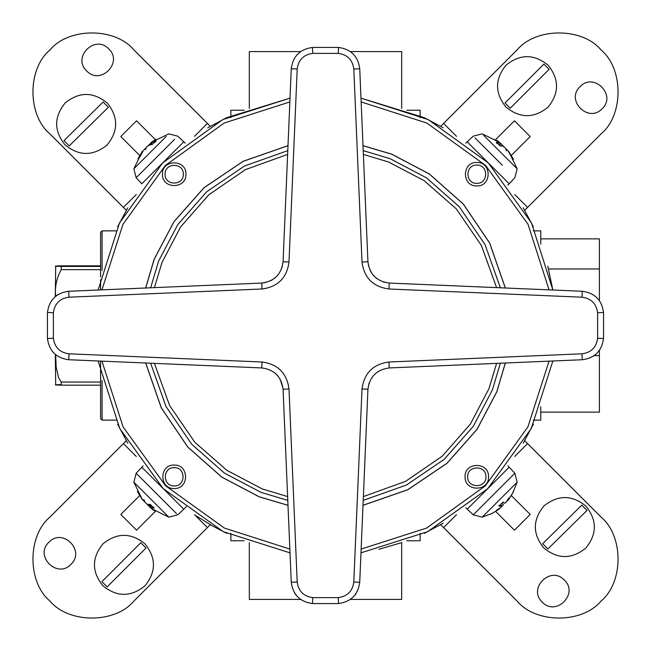 <?xml version="1.0" encoding="UTF-8"?>
<svg xmlns="http://www.w3.org/2000/svg" width="651" height="651" viewBox="0 0 651 651"><rect width="100%" height="100%" fill="white"/><g stroke="black" fill="none" stroke-linecap="round" stroke-linejoin="round"><path stroke-width="0.98" d="M476.792 185.934C491.912 186.577 491.912 161.839 476.792 162.481C461.673 161.839 461.673 186.577 476.792 185.934M476.792 183.33C465.026 183.834 465.026 164.581 476.792 165.077C488.559 164.581 488.559 183.834 476.792 183.33M289.858 549.07L224.408 528.075L165.623 485.801L123.12 426.983L101.93 361.142M101.93 289.858L122.99 224.278L165.346 165.484L224.147 123.055L289.858 101.93M361.142 101.93L426.853 123.055L485.654 165.484L528.01 224.278L549.07 289.858M549.07 361.142L527.88 426.983L485.377 485.801L426.592 528.075L361.142 549.07M465.066 476.792C464.423 491.912 489.161 491.912 488.519 476.792C489.161 461.673 464.423 461.673 465.066 476.792M185.934 174.208C186.577 159.088 161.839 159.088 162.481 174.208C161.839 189.327 186.577 189.327 185.934 174.208M174.208 465.066C159.088 464.423 159.088 489.161 174.208 488.519C189.327 489.161 189.327 464.423 174.208 465.066M467.67 476.792C467.166 465.026 486.419 465.026 485.923 476.792C486.419 488.559 467.166 488.559 467.67 476.792M174.208 467.67C185.974 467.166 185.974 486.419 174.208 485.923C162.441 486.419 162.441 467.166 174.208 467.67M183.33 174.208C183.834 185.974 164.581 185.974 165.077 174.208C164.581 162.441 183.834 162.441 183.33 174.208M378.825 549.338L401.887 542.56M523.225 443.193L533.34 424.257M424.257 533.34L443.201 523.225M196.39 515.974L211.957 525.642L226.743 533.34M117.66 424.257L127.799 443.241M127.767 207.815L117.66 226.743M98.146 290.012L119.459 223.049L162.652 162.929L222.788 119.589L290.012 98.146L226.743 117.66L207.775 127.791M443.241 127.799L424.257 117.66L360.988 98.146L428.212 119.589L488.348 162.929L531.542 223.049L552.854 290.012L547.817 266.145M533.34 226.743L523.201 207.759M360.988 552.854L427.699 531.664L487.794 488.624L531.281 428.472L552.854 360.988M98.146 360.988L119.719 428.472L163.206 488.624L223.301 531.664L290.012 552.854M100.588 266.414L61.251 266.414C53.138 266.218 53.138 266.023 61.251 265.828L100.588 265.828M55.685 296.295C54.733 286.79 56.588 277.912 61.251 269.652L61.251 266.414C53.138 266.218 53.138 266.023 61.251 265.828M61.251 384.586C53.138 384.782 53.138 384.977 61.251 385.172L100.588 385.172M100.588 382.039L61.251 382.039L58.566 377.71L56.132 366.855L55.685 354.795M61.251 269.652L100.588 269.652M61.251 382.039L61.251 385.172M55.311 354.486L55.685 384.887M55.685 266.113L55.311 296.514M102.077 270.458L102.077 230.861L100.588 232.342L100.588 276.878M100.588 279.686L100.588 289.915M100.588 361.085L100.588 418.658L102.077 420.139L102.077 380.542M350.466 599.4L401.675 599.4L401.675 542.633M300.534 599.4L249.325 599.4L249.325 542.633M230.861 533.34L230.861 540.761L244.19 540.761M406.81 540.761L420.139 540.761L420.139 533.34M401.675 108.367L401.675 51.6L350.466 51.6M300.534 51.6L249.325 51.6L249.325 108.367M420.139 117.66L420.139 110.239L406.81 110.239M244.19 110.239L230.861 110.239L230.861 117.66M548.557 268.969L599.4 268.969L599.4 238.876L540.761 238.876M599.4 350.466L599.4 355.592L594.265 355.592M599.4 268.969L599.4 300.534M599.4 355.592L599.4 412.124L540.761 412.124M533.34 420.139L540.761 420.139L540.761 406.81M540.761 244.19L540.761 230.861L533.34 230.861M186.406 506.584L183.785 509.204L141.796 467.215L182.589 508.008M494.451 481.968L481.968 494.451L494.451 481.968M507.845 185.144L509.204 183.785L467.215 141.796L465.856 143.155M144.677 501.514L142.341 499.366L138.687 492.872L137.353 491.538L138.891 493.173M153.888 507.202L153.961 508.146L150.178 504.362L147.419 504.444L145.173 502.466L143.904 499.659L144.424 501.709M153.782 508.065L150.178 507.202L151.439 505.721M176.559 513.655L136.157 473.261L133.862 482.204L168.796 517.138L151.39 508.569M152.611 509.635L155.394 511.149L149.917 507.145L151.26 505.542M150.601 504.883L149.291 506.576L150.039 507.389M149.486 506.323L148.534 505.827L150.34 504.623M146.556 503.581L148.534 505.827M142.781 499.968L143.798 500.822M137.353 491.538L142.439 499.797L133.862 482.204M496.51 143.196L496.379 142.195L500.058 145.873L503.19 146.166L505.51 148.216L506.543 150.796L506.283 148.998L508.431 151.406L511.898 157.713L513.493 159.308L511.71 157.428M500.18 145.897L496.379 142.195L500.513 143.489L499.244 144.961M509.204 183.785L514.843 177.739L517.138 168.796L483.644 135.302M498.438 141.413L495.362 139.615L500.839 143.578L499.48 145.197M496.55 171.132L467.215 141.796L473.261 136.157L482.204 133.862L499.512 142.317M501.14 145.865L502.002 144.717L500.831 143.521M501.775 145.018L502.784 145.49L502.116 145.946M504.167 146.833L502.784 145.49M508.325 151.252L507.511 150.487M513.493 159.308L508.626 151.26L517.138 168.796M491.407 513.777L498.422 509.603L500.896 507.438M513.533 491.749L509.204 498.821L507.186 500.806M507.349 500.936L508.569 498.178L506.681 501.604L504.712 503.313L503.068 502.116L499.097 506.087L498.967 505.347L499.097 506.087L501.929 506.218L500.619 504.663M482.375 516.967L517.138 482.204L512.996 492.286M500.009 508.105L496.501 510.246L500.595 507.69L501.823 506.201L500.562 504.72M508.195 500.09L513.549 491.733M506.201 501.823L507.69 500.595M501.604 506.681L503.313 504.712L502.116 503.068M467.418 509.009L509.204 467.215L507.845 465.856M138.508 158.307L140.095 156.72L143.122 150.853L145.352 148.355L145.816 148.688M145.352 148.355L145.645 149.6L146.166 147.541L148.607 145.368L152.497 144.319L155.906 140.909L152.334 144.384M151.618 142.146L156.012 139.241L151.089 142.886L155.906 140.909L155.646 142.04M166.184 136.474L133.862 168.796L142.325 151.309L142.659 151.577M180.644 144.937L141.796 183.785L183.785 141.796L177.739 136.157L168.796 133.862L151.333 142.366M152.358 144.335L151.089 142.886L151.398 142.317M142.325 151.309L137.988 158.828M142.886 151.089L142.317 151.398L142.886 151.089M146.817 146.817L145.458 148.428M150.853 143.122L148.428 145.458M542.641 543.691L581.839 505.119L587.047 510.408L547.841 548.98L542.641 543.691M543.675 547.873C532.461 533.787 532.575 519.791 544.016 505.884C558.102 494.67 572.099 494.784 586.006 506.226C597.219 520.312 597.105 534.308 585.664 548.215C571.578 559.429 557.582 559.315 543.675 547.873C532.461 533.787 532.575 519.791 544.016 505.884C558.102 494.67 572.099 494.784 586.006 506.226M549.118 69.34L510.229 108.229L504.981 102.98L543.87 64.091L549.118 69.34M548.044 65.165C559.372 79.162 559.372 93.158 548.044 107.155C534.048 118.482 520.051 118.482 506.055 107.155C494.727 93.158 494.727 79.162 506.055 65.165C520.051 53.838 534.048 53.838 548.044 65.165C559.372 79.162 559.372 93.158 548.044 107.155C534.048 118.482 520.051 118.482 506.055 107.155M101.882 581.66L140.771 542.771L146.019 548.02L107.13 586.909L101.882 581.66M102.956 585.835C91.628 571.838 91.628 557.842 102.956 543.845C116.952 532.518 130.949 532.518 144.945 543.845C156.273 557.842 156.273 571.838 144.945 585.835C130.949 597.162 116.952 597.162 102.956 585.835C91.628 571.838 91.628 557.842 102.956 543.845C116.952 532.518 130.949 532.518 144.945 543.845M63.977 140.624L103.127 101.995L108.343 107.277L69.193 145.905L63.977 140.624M65.027 144.807C53.789 130.729 53.887 116.732 65.303 102.817C79.381 91.579 93.378 91.677 107.293 103.094C118.523 117.172 118.433 131.168 107.008 145.083C92.938 156.313 78.942 156.224 65.027 144.807C53.789 130.729 53.887 116.732 65.303 102.817C79.381 91.579 93.378 91.677 107.293 103.094M542.275 602.11C527.456 588.496 550.705 565.247 564.319 580.065C579.138 593.671 555.881 616.928 542.275 602.11M495.68 511.426L514.453 530.199L530.199 514.453L511.426 495.68M440.711 524.69L443.6 527.579L456.481 514.689M514.689 456.481L527.579 443.6L601.06 517.081C623.707 535.976 623.707 582.157 601.06 601.06C582.157 623.707 535.976 623.707 517.081 601.06L443.6 527.579M524.69 440.711L527.579 443.6M48.89 542.275C62.504 527.456 85.753 550.705 70.935 564.319C57.329 579.138 34.072 555.881 48.89 542.275M139.566 495.688L120.801 514.453L136.547 530.199L155.312 511.434M126.31 440.711L123.421 443.6L136.311 456.481M194.519 514.689L207.4 527.579L133.919 601.06C115.024 623.707 68.843 623.707 49.94 601.06C27.293 582.157 27.293 535.976 49.94 517.081L123.421 443.6M210.289 524.69L207.4 527.579M108.725 48.89C123.544 62.504 100.295 85.753 86.681 70.935C71.862 57.329 95.119 34.072 108.725 48.89M155.312 139.566L136.547 120.801L120.801 136.547L139.566 155.312M210.289 126.31L207.4 123.421L194.519 136.311M136.311 194.519L123.421 207.4L49.94 133.919C27.293 115.024 27.293 68.843 49.94 49.94C68.843 27.293 115.024 27.293 133.919 49.94L207.4 123.421M126.31 210.289L123.421 207.4M602.11 108.725C588.496 123.544 565.247 100.295 580.065 86.681C593.671 71.862 616.928 95.119 602.11 108.725M511.434 155.312L530.199 136.547L514.453 120.801L495.688 139.566M524.69 210.289L527.579 207.4L514.689 194.519M456.481 136.311L443.6 123.421L517.081 49.94C535.976 27.293 582.157 27.293 601.06 49.94C623.707 68.843 623.707 115.024 601.06 133.919L527.579 207.4M440.711 126.31L443.6 123.421M288.002 145.653L243.157 161.269L204.04 187.667L173.947 221.665L154.157 259.212L145.653 288.002M145.653 362.998L161.269 407.843L187.667 446.96L221.665 477.053L259.212 496.843L288.002 505.347M362.998 505.347L407.843 489.731L446.96 463.333L477.053 429.334L496.843 391.788L505.347 362.998M505.347 288.002L489.731 243.157L463.333 204.04L429.334 173.947L391.788 154.157L362.998 145.653M368.32 265.038L370.834 271.841M372.917 274.885L376.587 278.457M383.195 281.964L389.241 283.063C376.717 281.387 369.613 274.283 367.937 261.759L359.734 68.746C358.066 56.271 350.995 49.175 338.528 47.45L312.472 47.45C300.005 49.175 292.934 56.271 291.266 68.746L283.063 261.759C281.387 274.283 274.283 281.387 261.759 283.063L68.746 291.266C56.271 292.934 49.175 300.005 47.45 312.472L47.45 338.528C49.175 350.995 56.271 358.066 68.746 359.734L261.759 367.937C274.283 369.613 281.387 376.717 283.063 389.241L291.266 582.254C292.934 594.729 300.005 601.825 312.472 603.55L338.528 603.55C350.995 601.825 358.066 594.729 359.734 582.254L367.937 389.241C369.613 376.717 376.717 369.613 389.241 367.937L582.254 359.734C594.729 358.066 601.825 350.995 603.55 338.528L603.55 312.472C601.825 300.005 594.729 292.934 582.254 291.266L389.241 283.063L388.989 288.995L582.002 297.198L582.254 291.266M595.128 354.95L593.11 356.366M369.036 383.195L367.937 389.241L362.005 388.989L353.802 582.002L359.734 582.254M356.357 593.134L354.95 595.12M296.05 595.128L294.634 593.11M282.965 387.874L279.906 378.711M278.294 376.384L275.463 373.414M55.872 296.05L57.89 294.634M265.038 282.68L271.841 280.166M274.885 278.083L278.457 274.413M281.964 267.805L283.063 261.759L288.995 262.011L297.198 68.998L291.266 68.746M474.97 137.874L502.312 165.216M509.204 467.215L514.843 473.261L473.456 514.64M503.313 504.712L502.059 503.215M141.796 183.785L136.157 177.739L174.631 139.265M154.409 287.628L162.066 262.272L180.661 226.874L208.849 194.73L245.508 169.594L287.628 154.409M363.372 154.409L388.728 162.066L424.127 180.661L456.27 208.849L481.406 245.508L496.591 287.628M496.591 363.372L488.934 388.728L470.339 424.127L442.151 456.27L405.492 481.406L363.372 496.591M287.628 496.591L262.272 488.934L226.874 470.339L194.73 442.151L169.594 405.492L154.409 363.372M505.29 363.006L496.786 391.764L477.012 429.302L446.928 463.284L407.827 489.674L363.006 505.29M287.994 505.29L259.236 496.786L221.698 477.012L187.716 446.928L161.326 407.827L145.71 363.006M145.71 287.994L154.214 259.236L173.988 221.698L204.072 187.716L243.173 161.326L287.994 145.71M363.006 145.71L391.764 154.214L429.302 173.988L463.284 204.072L489.674 243.173L505.29 287.994M287.791 150.633L244.491 166.005L206.782 191.687L177.764 224.628L158.665 260.953L150.633 287.791M150.633 363.209L166.005 406.509L191.687 444.218L224.628 473.236L260.953 492.335L287.791 500.367M363.209 500.367L406.509 484.995L444.218 459.313L473.236 426.372L492.335 390.047L500.367 363.209M500.367 287.791L484.995 244.491L459.313 206.782L426.372 177.764L390.047 158.665L363.209 150.633M312.472 47.45L312.749 53.382L338.251 53.382L338.528 47.45M338.251 53.382C347.398 54.643 352.582 59.851 353.802 68.998L359.734 68.746M353.802 68.998L362.005 262.011L367.937 261.759M362.005 262.011C364.129 277.871 373.129 286.871 388.989 288.995M582.002 297.198C591.149 298.418 596.357 303.602 597.618 312.749L603.55 312.472M597.618 312.749L597.618 338.251L603.55 338.528M597.618 338.251C596.357 347.398 591.149 352.582 582.002 353.802L582.254 359.734M582.002 353.802L388.989 362.005L389.241 367.937M388.989 362.005C373.129 364.129 364.129 373.129 362.005 388.989M353.802 582.002C352.582 591.149 347.398 596.357 338.251 597.618L338.528 603.55M338.251 597.618L312.749 597.618L312.472 603.55M312.749 597.618C303.602 596.357 298.418 591.149 297.198 582.002L291.266 582.254M297.198 582.002L288.995 388.989L283.063 389.241M288.995 388.989C286.871 373.129 277.871 364.129 262.011 362.005L261.759 367.937M262.011 362.005L68.998 353.802L68.746 359.734M68.998 353.802C59.851 352.582 54.643 347.398 53.382 338.251L47.45 338.528M53.382 338.251L53.382 312.749L47.45 312.472M53.382 312.749C54.643 303.602 59.851 298.418 68.998 297.198L68.746 291.266M68.998 297.198L262.011 288.995L261.759 283.063M262.011 288.995C277.871 286.871 286.871 277.871 288.995 262.011M297.198 68.998C298.418 59.851 303.602 54.643 312.749 53.382M116.179 230.861L102.077 230.861M116.179 420.139L102.077 420.139M143.155 465.856L136.157 473.261M491.733 513.549L482.204 517.138L473.261 514.843L465.856 507.845M150.08 504.362L153.774 508.057M183.785 509.204L177.739 514.843L168.796 517.138M499.227 506.055L503.109 502.173M514.843 473.261L517.138 482.204M140.266 156.452L138.199 158.519M136.157 177.739L133.862 168.796M151.748 144.432L150.617 143.082M183.785 141.796L185.144 143.155"/></g></svg>
